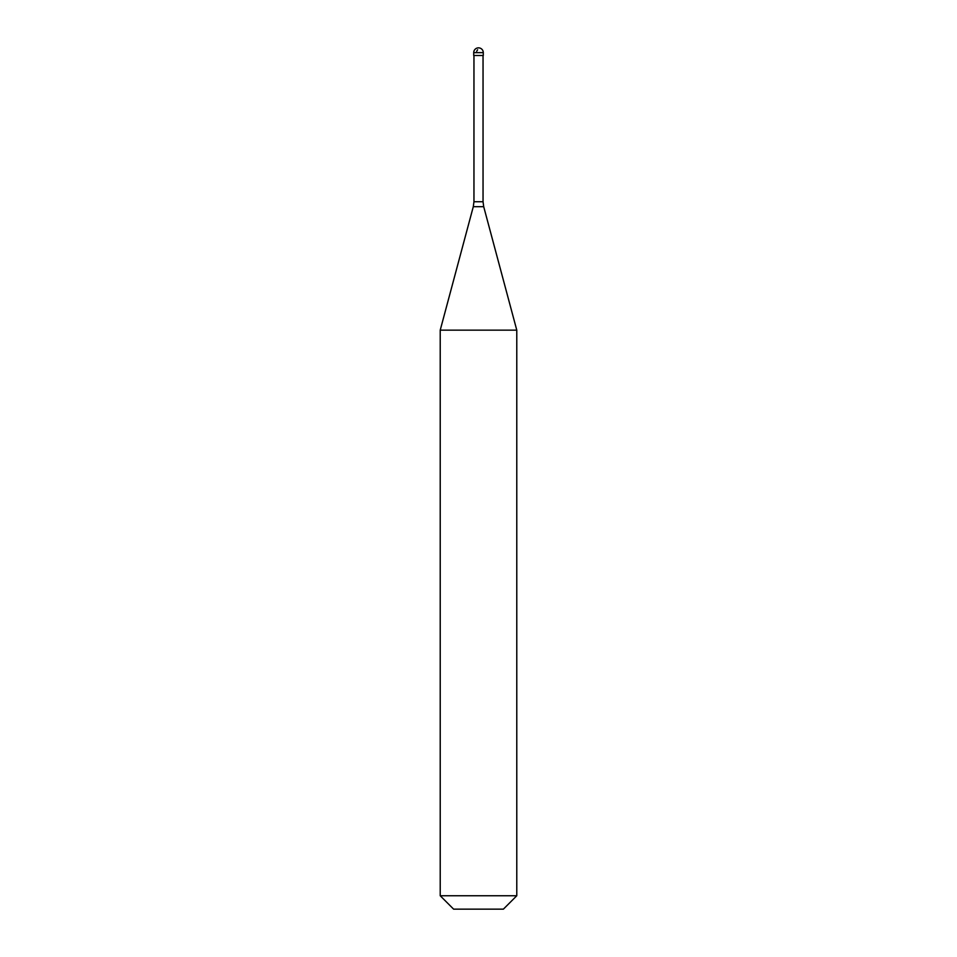 <?xml version="1.0" encoding="UTF-8"?>
<svg xmlns="http://www.w3.org/2000/svg" width="957" height="957" viewBox="0 0 957 957"><rect width="100%" height="100%" fill="white"/><g stroke="black" fill="none" stroke-linecap="round" stroke-linejoin="round"><path stroke-width="1.44" d="M483.285 52.635L483.285 55.506L473.715 55.506L473.715 52.635L483.285 52.635A4.785 4.785 0 0 0 478.5 47.85A4.785 4.785 0 0 0 473.715 52.635M516.78 330.153L440.22 330.153L440.22 895.752L516.78 895.752L516.78 330.153L483.704 206.688L473.296 206.688L440.22 330.153M516.78 895.752L503.382 909.15L453.618 909.15L440.22 895.752M477.627 49.776L476.658 51.271M483.046 55.506L483.046 201.736L473.954 201.736L473.296 206.688M483.046 201.736L483.704 206.688M473.954 55.506L473.954 201.736"/></g></svg>
